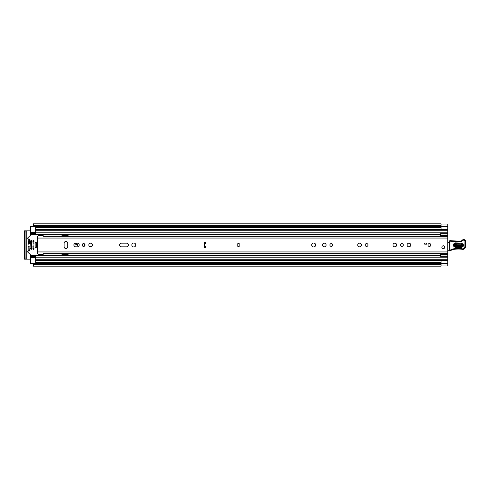<?xml version="1.0" encoding="UTF-8"?>
<svg xmlns="http://www.w3.org/2000/svg" width="490" height="490" viewBox="0 0 490 490"><rect width="100%" height="100%" fill="white"/><g stroke="black" fill="none" stroke-linecap="round" stroke-linejoin="round"><path stroke-width="0.73" d="M33.387 264.086L33.387 263.234L440.963 263.234L440.963 266.162L33.387 266.162L33.387 264.086M33.387 225.915L33.387 225.388L440.963 225.388L440.963 226.613L33.387 226.613L33.387 225.915M441.074 224.077L441.074 229.449L447.744 229.449L447.744 265.923M447.744 224.077L447.744 229.449L35.666 229.449L35.666 226.95L30.668 226.95L30.668 226.392L33.387 226.392M33.387 263.608L30.668 263.608L30.668 263.05L35.666 263.05L35.666 260.551L447.744 260.551L441.074 260.551L441.074 265.923M30.668 259.161L26.779 259.161L26.779 230.839L30.668 230.839M29.277 243.261A1.831 1.831 0 0 0 28.261 244.1M28.261 245.9A1.831 1.831 0 0 0 29.277 246.739M440.963 226.613L33.387 226.613M440.963 265.984L447.744 265.984L441.074 265.935M441.074 224.065L447.744 224.016L440.963 224.016M440.963 225.388L440.963 223.838L33.387 223.838L33.387 225.388M26.779 230.839L24.5 230.839L25.946 230.839L25.946 231.948L24.5 231.948L24.5 230.839M24.5 259.161L24.5 258.052L25.946 258.052L25.946 259.161L24.5 259.161L26.779 259.161M24.5 258.052L24.5 231.948M25.946 258.052L25.946 231.948M238.507 243.555A1.446 1.446 0 0 0 237.062 245A1.446 1.446 0 0 0 238.507 246.446A1.446 1.446 0 0 0 239.953 245A1.446 1.446 0 0 0 238.507 243.555M65.936 248.528A1.831 1.831 0 0 0 67.767 246.697L67.767 243.303A1.831 1.831 0 0 0 65.936 241.472A1.831 1.831 0 0 0 64.104 243.303L64.104 246.697A1.831 1.831 0 0 0 65.936 248.528M83.6 243.585A1.415 1.415 0 0 0 82.179 245A1.415 1.415 0 0 0 83.6 246.415A1.415 1.415 0 0 0 85.015 245A1.415 1.415 0 0 0 83.6 243.585M90.65 243.169A1.831 1.831 0 0 0 88.819 245A1.831 1.831 0 0 0 90.65 246.831A1.831 1.831 0 0 0 92.488 245A1.831 1.831 0 0 0 90.65 243.169M133.807 243.028A1.972 1.972 0 0 0 131.841 245A1.972 1.972 0 0 0 133.807 246.972A1.972 1.972 0 0 0 135.779 245A1.972 1.972 0 0 0 133.807 243.028M331.32 243.585A1.415 1.415 0 0 0 329.905 245A1.415 1.415 0 0 0 331.32 246.415A1.415 1.415 0 0 0 332.741 245A1.415 1.415 0 0 0 331.32 243.585M324.27 243.169A1.831 1.831 0 0 0 322.432 245A1.831 1.831 0 0 0 324.27 246.831A1.831 1.831 0 0 0 326.101 245A1.831 1.831 0 0 0 324.27 243.169M313.661 243.028A1.972 1.972 0 0 0 311.689 245A1.972 1.972 0 0 0 313.661 246.972A1.972 1.972 0 0 0 315.634 245A1.972 1.972 0 0 0 313.661 243.028M366.594 243.585A1.415 1.415 0 0 0 365.179 245A1.415 1.415 0 0 0 366.594 246.415A1.415 1.415 0 0 0 368.008 245A1.415 1.415 0 0 0 366.594 243.585M359.538 243.169A1.831 1.831 0 0 0 357.706 245A1.831 1.831 0 0 0 359.538 246.831A1.831 1.831 0 0 0 361.369 245A1.831 1.831 0 0 0 359.538 243.169M394.805 243.169A1.831 1.831 0 0 0 392.974 245A1.831 1.831 0 0 0 394.805 246.831A1.831 1.831 0 0 0 396.643 245A1.831 1.831 0 0 0 394.805 243.169M401.861 243.585A1.415 1.415 0 0 0 400.446 245A1.415 1.415 0 0 0 401.861 246.415A1.415 1.415 0 0 0 403.276 245A1.415 1.415 0 0 0 401.861 243.585M408.917 243.169A1.831 1.831 0 0 0 407.086 245A1.831 1.831 0 0 0 408.917 246.831A1.831 1.831 0 0 0 410.749 245A1.831 1.831 0 0 0 408.917 243.169M429.412 243.555A1.446 1.446 0 0 0 427.966 245A1.446 1.446 0 0 0 429.412 246.446A1.446 1.446 0 0 0 430.857 245A1.446 1.446 0 0 0 429.412 243.555M443.297 245.778A1.446 1.446 0 0 0 441.851 247.223A1.446 1.446 0 0 0 443.297 248.669A1.446 1.446 0 0 0 444.742 247.223A1.446 1.446 0 0 0 443.297 245.778M206.014 247.585L204.348 247.585L204.348 242.415L206.014 242.415L206.014 247.585M77.353 246.831A1.831 1.831 0 0 0 79.184 245A1.831 1.831 0 0 0 77.353 243.169L75.742 243.169A1.831 1.831 0 0 0 73.904 245A1.831 1.831 0 0 0 75.742 246.831L77.353 246.831M126.671 246.831A1.831 1.831 0 0 0 128.503 245A1.831 1.831 0 0 0 126.671 243.169L121.508 243.169A1.831 1.831 0 0 0 119.676 245A1.831 1.831 0 0 0 121.508 246.831L126.671 246.831M37.608 236.333L37.608 253.667M426.637 244.167L424.689 244.167L424.689 243.058L426.637 243.058L426.637 244.167M447.744 236.333L43.439 236.345M43.439 253.655L447.744 253.667M43.163 253.667L43.163 255.333L38.33 255.333M43.163 236.333L43.163 234.667L38.33 234.667M447.744 241.791A1.109 1.109 0 0 1 447.78 241.803A0.557 0.557 0 0 0 448.589 242.385L449.452 242.274M449.342 250.255L447.744 250.286M461.458 243.885L455.357 243.659C453.44 244.559 453.409 245.527 455.247 246.568L461.353 246.795C463.264 245.894 463.301 244.92 461.458 243.885L461.488 243.114C464.306 244.7 464.251 246.188 461.323 247.566L455.222 247.34C452.405 245.747 452.46 244.265 455.382 242.887L461.488 243.114M455.345 243.959L461.451 244.185C462.909 245.006 462.885 245.778 461.366 246.495L455.259 246.268C453.795 245.447 453.826 244.675 455.345 243.959L455.29 245.496L461.39 245.723L461.421 244.957L455.314 244.731M449.477 241.178A0.557 0.557 0 0 1 450.053 240.645L460.092 241.264A2.223 2.223 0 0 0 461.88 240.468A2.389 2.389 0 0 1 463.803 239.61L464.005 239.616A1.556 1.556 0 0 1 465.5 241.215L465.451 246.666A2.775 2.775 0 0 1 461.88 249.3L461.464 249.177A31.648 31.648 0 0 0 453.458 249.422A5.555 5.555 0 0 0 451.56 250.09A5.555 5.555 0 0 1 449.967 250.709A0.557 0.557 0 0 1 449.293 250.151L449.477 241.19A0.557 0.557 0 0 1 449.477 241.178M449.967 250.709L449.851 250.163A4.998 4.998 0 0 0 451.284 249.612A6.113 6.113 0 0 1 453.373 248.871A32.205 32.205 0 0 1 461.574 248.626L462.039 248.767A2.223 2.223 0 0 0 464.894 246.66L464.943 241.203A0.998 0.998 0 0 0 463.981 240.167L463.785 240.161A1.831 1.831 0 0 0 462.309 240.823A2.775 2.775 0 0 1 460.073 241.815L450.028 241.203L449.851 250.163L449.293 250.151M461.88 249.3L462.039 248.767L461.574 248.626L461.464 249.177L461.574 248.626A32.205 32.205 0 0 0 453.373 248.871L453.458 249.422M463.981 240.167L464.005 239.616A1.556 1.556 0 0 1 465.5 241.215L464.943 241.203M454.542 241.062L454.5 241.613M463.785 240.161L463.803 239.61A2.389 2.389 0 0 0 461.88 240.468A2.223 2.223 0 0 1 460.092 241.264L460.073 241.815M444.742 247.223A1.446 1.446 0 0 1 443.297 248.669A1.446 1.446 0 0 1 441.851 247.223A1.446 1.446 0 0 1 443.297 245.778A1.446 1.446 0 0 1 444.742 247.223M239.953 245A1.446 1.446 0 0 1 238.507 246.446A1.446 1.446 0 0 1 237.062 245A1.446 1.446 0 0 1 238.507 243.555A1.446 1.446 0 0 1 239.953 245M430.857 245A1.446 1.446 0 0 1 429.412 246.446A1.446 1.446 0 0 1 427.966 245A1.446 1.446 0 0 1 429.412 243.555A1.446 1.446 0 0 1 430.857 245M440.522 236.333L440.632 235.672M30.668 226.95L30.668 233.124L35.666 233.124L30.668 233.105L30.668 235.004M70.823 236.333A0.557 0.557 0 0 0 70.376 236.113L68.802 236.113A0.557 0.557 0 0 1 68.41 235.953L67.902 235.445A0.557 0.557 0 0 0 67.51 235.28L62.046 235.28L61.771 236.333M61.771 253.667L62.046 254.72L67.51 254.72A0.557 0.557 0 0 0 67.902 254.555L68.41 254.047A0.557 0.557 0 0 1 68.802 253.887L70.376 253.887A0.557 0.557 0 0 0 70.823 253.667M30.668 254.996L30.668 256.895L35.666 256.895L30.668 256.876L30.668 263.05M440.632 254.328L440.522 253.667M30.668 234.091L35.666 234.091L35.666 229.449L447.744 229.449M447.744 260.551L35.666 260.551L35.666 255.909L440.632 255.909M30.668 255.909L35.666 255.909L30.668 255.909M447.744 255.97L440.632 255.97L440.632 253.759L447.744 253.759L440.632 253.759M440.632 255.97L440.632 256.331L447.744 256.331M440.632 254.604L447.744 254.604M440.632 236.241L447.744 236.241L440.632 236.241L440.632 233.669L447.744 233.669M447.744 235.396L440.632 235.396M440.632 234.03L447.744 234.03M36.389 242.642L35.164 242.642L35.164 247.358L36.389 247.358L36.389 242.642M29.002 245.833L28.169 246.109L28.169 250.421L28.8 251.174L29.277 250.978L29.002 245.833M38.441 254.996A0.557 0.557 0 0 1 37.883 255.553L31.452 255.553A0.557 0.557 0 0 1 31.06 255.388L26.938 251.272A0.557 0.557 0 0 1 26.779 250.88L26.779 239.12A0.557 0.557 0 0 1 26.938 238.728L31.06 234.612A0.557 0.557 0 0 1 31.452 234.447L37.883 234.447A0.557 0.557 0 0 1 38.441 235.004M28.445 244.167L29.277 243.891L29.277 239.022L28.8 238.826L28.169 239.579L28.445 244.167M33.718 245.833L32.885 246.109L33.167 249.441L34 249.165L33.718 245.833M33.718 240.559L32.885 240.835L33.167 244.167L34 243.891L33.718 240.559M31.501 240.559L30.668 240.835L30.944 249.441L31.777 249.165L31.501 240.559M36.389 247.321L36.389 242.679M84.041 243.653A4.165 4.165 0 0 1 84.041 246.348M78.198 243.377A2.499 2.499 0 0 0 78.198 246.623M82.455 245.833A2.499 2.499 0 0 0 82.455 244.167M89.842 246.642L91.998 246.25M33.387 263.387L440.963 263.387M441.074 263.246L447.744 263.246M35.666 227.501L441.074 227.501M35.666 262.499L441.074 262.499M440.963 264.612L33.387 264.612M441.074 226.754L447.744 226.754M37.608 238.054L447.744 238.054M37.608 251.946L447.744 251.946M43.163 254.249L38.441 254.249M43.163 235.751L38.441 235.751M206.014 247.285L204.348 247.285M206.014 243.524L204.348 243.524M204.348 246.476L206.014 246.476M204.348 242.715L206.014 242.715M461.323 247.566L461.39 245.723M450.053 240.645L450.028 241.203L449.477 241.19M451.56 250.09L451.284 249.612M465.451 246.666L464.894 246.66M461.88 240.468L462.309 240.823M455.222 247.34L455.247 246.568M455.357 243.659L455.382 242.887M461.421 244.957L461.451 244.185M455.259 246.268L455.29 245.496M30.668 234.312L440.632 234.312M30.668 255.688L440.632 255.688M30.668 241.448L31.777 241.448M32.885 241.448L34 241.448M30.668 248.553L31.777 248.553M32.885 248.553L34 248.553M35.666 230.729L447.744 230.729M35.666 232.811L447.744 232.811M30.668 233.706L35.666 233.706M35.666 259.271L447.744 259.271M35.666 257.189L447.744 257.189M30.668 256.295L35.666 256.295M440.632 254.194L447.744 254.194M447.744 235.806L440.632 235.806M35.666 257.428L30.668 257.428M30.668 232.572L35.666 232.572M33.387 263.234L440.963 263.234M440.963 226.766L33.387 226.766M35.666 234.091L440.632 234.091M75.246 243.236L77.647 244.535M74.541 243.61L77.616 245.276"/></g></svg>
